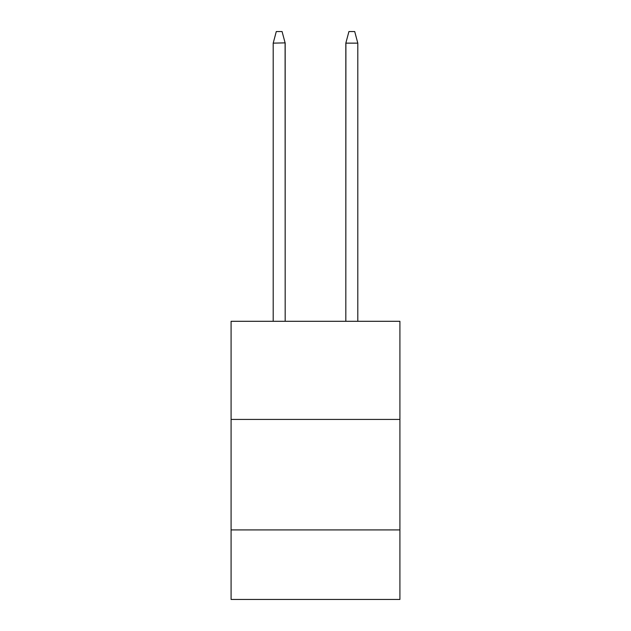 <?xml version="1.0" encoding="UTF-8"?>
<svg xmlns="http://www.w3.org/2000/svg" width="631" height="631" viewBox="0 0 631 631"><rect width="100%" height="100%" fill="white"/><g stroke="black" fill="none" stroke-linecap="round" stroke-linejoin="round"><path stroke-width="0.95" d="M231.088 419.426L399.912 419.426L399.912 321.297L231.088 321.297L231.088 599.45L399.912 599.45L399.912 529.914L231.088 529.914M399.912 529.914L399.912 419.426M285.102 42.876L285.173 321.297L285.173 43.137L282.081 31.55L285.149 43.034M282.081 31.55L276.291 31.55L273.27 42.876M345.898 42.876L345.827 321.297L345.827 43.137L357.801 43.137L354.709 31.55L348.919 31.55L345.898 42.876L348.919 31.55M285.173 42.876L273.199 43.137L273.199 321.297M357.801 321.297L357.801 43.137"/></g></svg>
